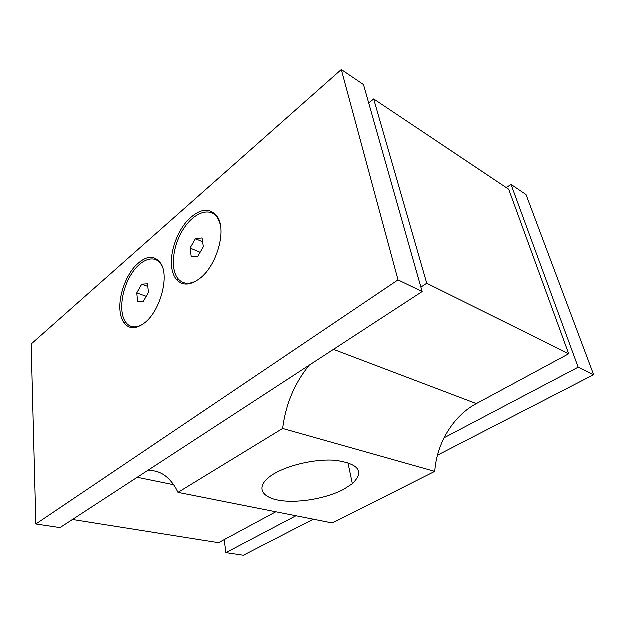 <?xml version="1.0" encoding="UTF-8"?>
<svg xmlns="http://www.w3.org/2000/svg" width="625" height="625" viewBox="0 0 625 625"><rect width="100%" height="100%" fill="white"/><g stroke="black" fill="none" stroke-linecap="round" stroke-linejoin="round"><path stroke-width="0.94" d="M343.742 489.461C327.039 498.281 300.195 503.188 281.711 500.789C263.148 498.477 256.039 488.75 267.797 478.414C280.117 467.273 312.703 458.516 335.516 460.422C359.078 463.883 364.719 471.672 352.453 483.789L343.742 489.461M196.844 280.742C189.188 284.797 183.016 284.227 178.328 279.039C170.086 269.484 172.703 245.805 183.508 229.125C194.164 212.25 210.781 206.484 217.914 218.406L220.297 224.187M199.977 278.5C190.352 285.664 182.555 286.047 176.586 279.641C174.008 276.539 172.391 272.344 171.734 267.047C169.977 252.656 176.727 232.781 187.414 220.828C199.672 208.375 209.711 207.07 217.516 216.898C226.875 230.523 216.914 265.805 199.977 278.5M142.273 324.734C135.445 328.391 129.992 327.648 125.914 322.508C118.75 313.062 121.391 290.32 131.195 274.633C140.867 258.742 155.625 253.797 161.75 265.484L162.875 268.039M144.578 323.055C136.117 329.352 129.336 329.367 124.234 323.117C121.922 319.945 120.531 315.695 120.062 310.352C118.883 296.398 125.211 277.641 134.805 266.672C145.766 255.305 154.594 254.453 161.281 264.117C169.445 277.656 159.891 311.641 144.578 323.055M203.422 246.844L197.961 256.32L191.344 256.898L190.164 248.164L195.516 238.805L202.156 238.07L203.422 246.844M195.516 238.805L202.711 241.922M190.164 248.164L200.219 252.406M148.531 292.516L143.508 301.367L137.688 301.547L136.867 293.016L141.797 284.266L147.641 283.945L148.531 292.516M141.797 284.266L147.914 286.547M136.867 293.016L146.305 296.453M31.25 344.141L341.398 69.641L398.125 280L35.953 524.094L31.25 344.141M35.953 524.094L60.086 527.727L422.25 291.688L363.57 84.641L341.398 69.641M422.25 291.688L398.125 280M506.398 187.734L511.102 184.5L578.281 367.305L444.133 437.922M296.039 515.875L226.016 552.734L224.297 539.742M437.57 455.305L593.75 374.797L526.125 194.672L511.102 184.5M226.016 552.734L243.453 555.359L313.383 519.32M578.281 367.305L593.75 374.797M420.984 287.227L426.852 283.375L373.766 99.047L368.828 103.188M147.43 470.805C158.875 469.781 168.391 475.641 175.984 488.383L178.086 492.492L282.742 428.578C285.82 404.398 294.688 383.297 309.336 365.281M426.852 283.375L568.797 353.891L508.797 189.344L373.766 99.047M282.742 428.578L434.852 471.492C436.82 443.289 453.242 416.094 476.445 403.711L568.797 353.891M178.086 492.492L332.43 523.094L434.852 471.492M72.562 519.602L218.617 542.812L275.93 511.891M333.57 349.484L476.445 403.711M137.312 477.398L173.797 484.852M352.453 483.789L348 462.664M217.914 218.406L217.516 216.898M178.328 279.039L176.586 279.641M161.75 265.484L161.281 264.117M125.914 322.508L124.234 323.117"/></g></svg>
